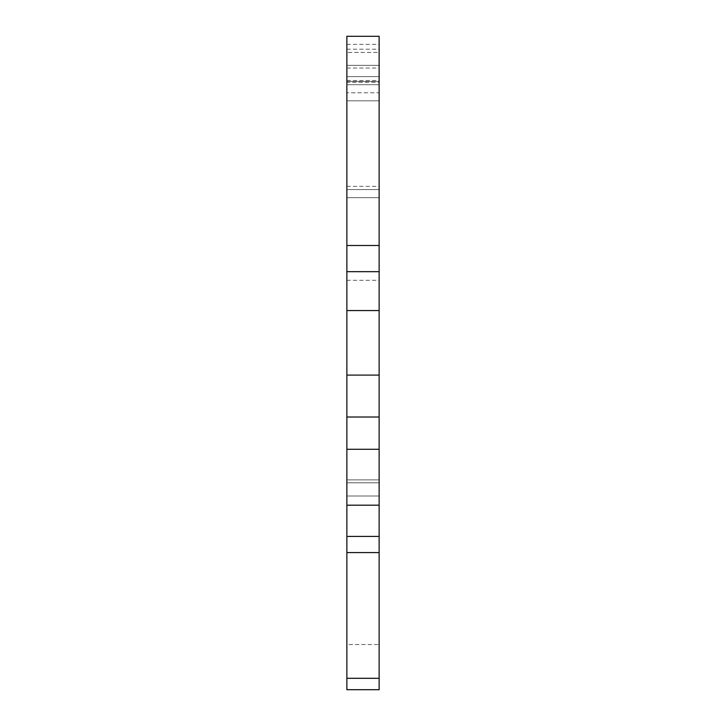 <?xml version="1.0" encoding="UTF-8"?>
<svg xmlns="http://www.w3.org/2000/svg" width="726" height="726" viewBox="0 0 726 726"><rect width="100%" height="100%" fill="white"/><g stroke="black" fill="none" stroke-linecap="round" stroke-linejoin="round"><path stroke-width="0.54" stroke-dasharray="3.63 2.72" d="M346.865 76.629L379.135 76.629L346.865 76.629L379.135 76.629L346.865 76.629L379.135 76.629L379.135 186.337L379.135 65.34L346.865 65.34L379.135 65.34L379.135 92.765L346.865 92.765L379.135 92.765L379.135 65.34L346.865 65.34L379.135 65.34L379.135 76.629L379.135 36.3L346.865 36.3L346.865 552.568L379.135 552.568L346.865 552.568L346.865 482.79L346.865 552.568L346.865 496.003L379.135 496.003L379.135 678.293L346.865 678.293L346.865 689.7L379.135 689.7L379.135 678.293M346.865 678.293L346.865 479.877L346.865 496.003L379.135 496.003L379.135 552.568L379.135 479.877L379.135 552.568L379.135 505.187L346.865 505.187M346.865 496.003L379.135 496.003L346.865 496.003M346.865 482.79L346.865 479.877L346.865 482.79L379.135 482.79L346.865 482.79M346.865 449.285L379.135 449.285L379.135 505.187M346.865 417.014L379.135 417.014L379.135 449.285M346.865 375.097L379.135 375.097L379.135 417.014M346.865 310.565L379.135 310.565L379.135 375.097M346.865 280.318L379.135 280.318L379.135 310.565M346.865 245.551L379.135 245.551L379.135 280.318M379.135 76.629L379.135 197.635L346.865 197.635L346.865 186.337L346.865 197.635L379.135 197.635L379.135 245.551M346.865 49.205L379.135 49.205L379.135 36.3L346.865 36.3L379.135 36.3L379.135 81.475L346.865 81.475L379.135 81.475L379.135 197.635L379.135 84.697L379.135 100.832L346.865 100.832L379.135 100.832L346.865 100.832L379.135 100.832L379.135 82.283L346.865 82.283M379.135 52.435L379.135 84.697L379.135 44.368L379.135 52.435L346.865 52.435L379.135 52.435M346.865 44.368L379.135 44.368M346.865 80.522L379.135 80.522L379.135 82.283M379.135 80.522L379.135 49.205M346.865 552.568L379.135 552.568M346.865 644.525L346.865 678.411L346.865 644.525L379.135 644.525L379.135 678.411L379.135 644.525M346.865 678.411L379.135 678.411M379.135 197.635L379.135 186.337L379.135 197.635L346.865 197.635L379.135 197.635M346.865 479.877L379.135 479.877L346.865 479.877M346.865 536.432L379.135 536.432M346.865 186.337L379.135 186.337M346.865 65.34L379.135 65.34L346.865 65.34M346.865 189.568L379.135 189.568L346.865 189.568M346.865 84.697L379.135 84.697L346.865 84.697M346.865 100.832L379.135 100.832M346.865 68.053L379.135 68.053M346.865 36.3L379.135 36.3L346.865 36.3"/><path stroke-width="1.09" d="M346.865 678.293L346.865 552.568L379.135 552.568L379.135 689.7L346.865 689.7L346.865 678.293L379.135 678.293M346.865 36.3L379.135 36.3L379.135 245.497L346.865 245.497L346.865 36.3M346.865 536.432L379.135 536.432L379.135 552.568L346.865 552.568L346.865 245.497M346.865 271.669L379.135 271.669L379.135 245.497M346.865 310.565L379.135 310.565L379.135 271.669M346.865 375.097L379.135 375.097L379.135 310.565M346.865 417.014L379.135 417.014L379.135 375.097M346.865 449.285L379.135 449.285L379.135 417.014M346.865 505.187L379.135 505.187L379.135 449.285M379.135 536.432L379.135 505.187"/></g></svg>
